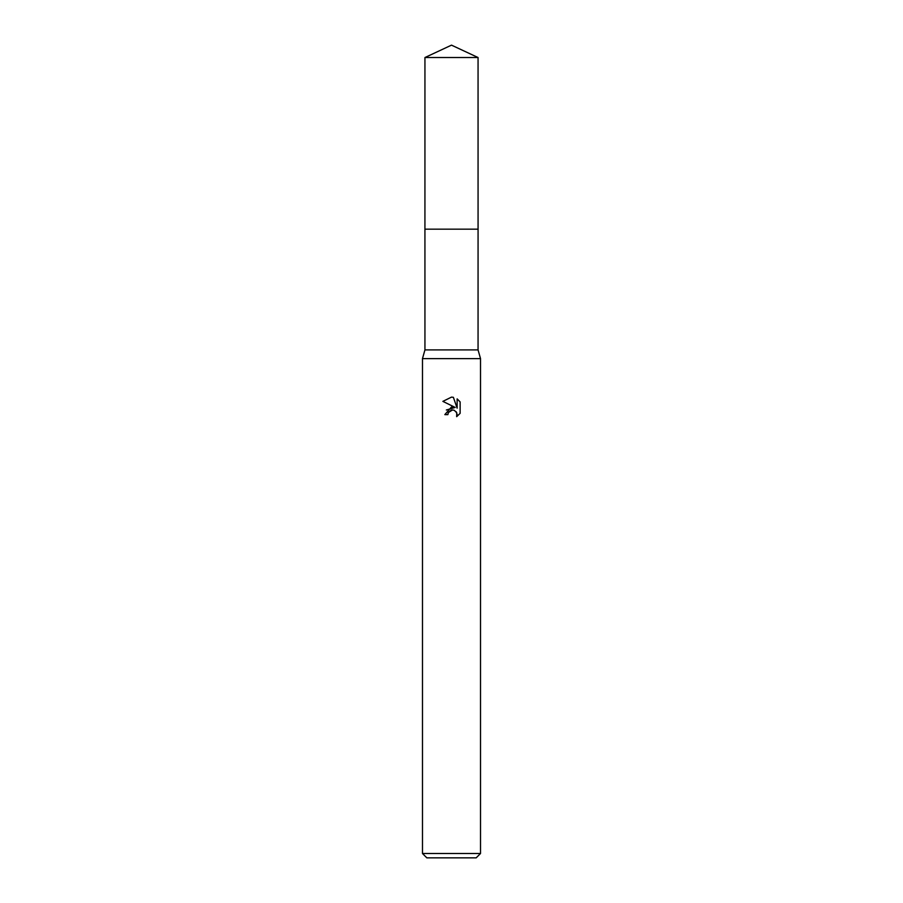 <?xml version="1.0" encoding="UTF-8"?>
<svg xmlns="http://www.w3.org/2000/svg" width="903" height="903" viewBox="0 0 903 903"><rect width="100%" height="100%" fill="white"/><g stroke="black" fill="none" stroke-linecap="round" stroke-linejoin="round"><path stroke-width="1.35" d="M424.941 57.532L478.059 57.532L451.5 45.15L424.941 57.532L424.929 229.17L478.071 229.17L478.059 349.912L480.52 358.615L480.52 853.493L422.48 853.493L426.826 857.85L476.174 857.85L480.52 853.493M478.059 57.532L478.071 229.17L424.929 229.17L424.941 349.912L478.059 349.912M424.941 349.912L422.48 358.615L480.52 358.615M451.5 397.117L442.876 401.372L451.5 397.117L453.374 397.32L457.132 408.156L457.132 398.878L460.124 401.903L460.124 413.348L456.658 416.667L456.794 412.818L454.288 410.312L452.505 409.962L448.362 412.524L447.877 414.624L444.829 414.624L451.5 406.993L455.191 407.445L446.342 410.007M455.202 407.445L442.876 401.372M447.877 414.624L448.181 412.931M456.117 411.689L457.144 414.59L456.658 416.667L460.124 413.348M448.362 412.524L451.252 410.131M451.5 410.075L453.351 410.041M460.124 401.903L457.132 398.878M453.374 397.32L451.748 397.128M422.48 358.615L422.48 853.493"/></g></svg>
